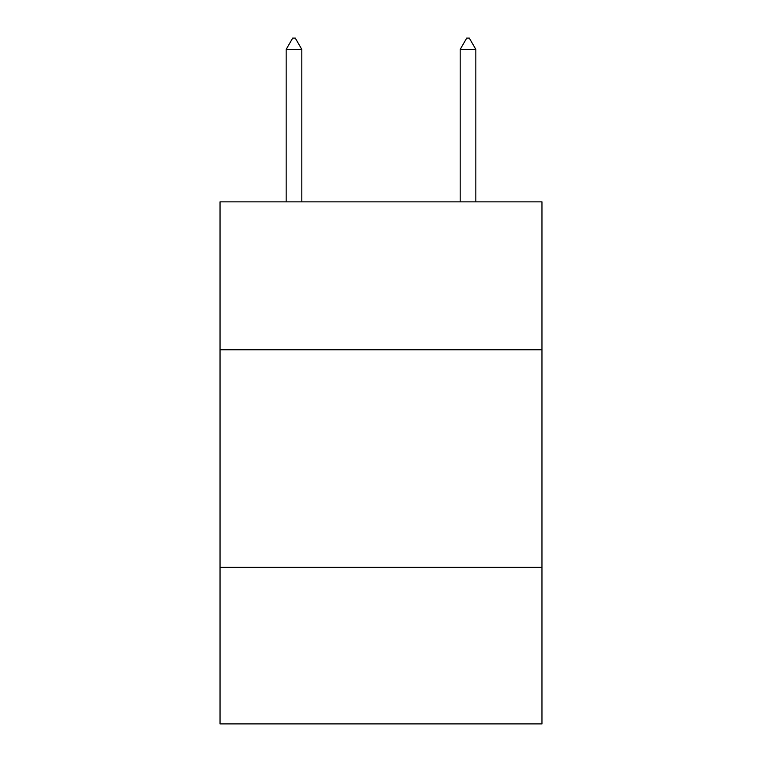 <?xml version="1.0" encoding="UTF-8"?>
<svg xmlns="http://www.w3.org/2000/svg" width="762" height="762" viewBox="0 0 762 762"><rect width="100%" height="100%" fill="white"/><g stroke="black" fill="none" stroke-linecap="round" stroke-linejoin="round"><path stroke-width="1.14" d="M220.037 349.768L541.963 349.768L541.963 201.854L220.037 201.854L220.037 723.9L541.963 723.9L541.963 567.28L220.037 567.28M541.963 567.28L541.963 349.768M301.819 49.416L295.294 38.1L292.684 38.1L286.16 49.416L301.819 49.416L301.819 201.854M286.16 49.416L286.16 201.854M466.706 38.1L469.316 38.1L475.84 49.416L460.181 49.416L466.706 38.1M475.84 201.854L475.84 49.416M460.181 201.854L460.181 49.416"/></g></svg>
